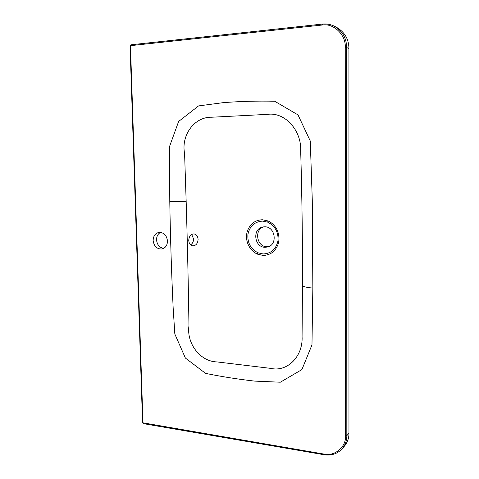 <?xml version="1.0" encoding="UTF-8"?>
<svg xmlns="http://www.w3.org/2000/svg" width="479" height="479" viewBox="0 0 479 479"><rect width="100%" height="100%" fill="white"/><g stroke="black" fill="none" stroke-linecap="round" stroke-linejoin="round"><path stroke-width="0.72" d="M322.301 24.106L130.887 44.798L130.043 45.798L142.562 422.747L323.858 454.056C334.414 456.804 346.401 446.943 345.497 435.854L345.245 47.469C346.209 35.027 333.372 22.753 322.08 25.04L130.468 45.661L142.976 423.005L143.311 423.628L324.049 454.727M322.08 25.04L322.433 24.094C326.361 23.657 330.151 24.273 333.809 25.95C342.198 30.596 346.479 37.787 346.658 47.541L346.826 435.639C346.862 440.746 345.203 445.231 341.856 449.086L341.856 449.086C337.138 453.93 331.205 455.81 324.061 454.733L323.858 454.056M345.497 435.854L346.826 435.639L348.957 433.303L348.922 48.499C348.82 39.009 344.575 31.883 336.186 27.111L333.809 25.956C330.199 24.285 326.385 23.663 322.367 24.076L130.887 44.798L130.043 45.798M348.957 433.303C349.017 438.231 347.377 442.674 344.024 446.638L341.856 449.086M190.588 244.841C192.54 243.601 193.534 241.632 193.582 238.919L191.678 234.447M188.75 240.392C189.043 236.315 190.774 234.153 193.941 233.908C196.438 234.369 197.821 236.195 198.096 239.386C197.785 243.482 196.013 245.637 192.792 245.847C190.367 245.368 189.019 243.554 188.75 240.392M167.494 241.003C166.686 235.201 163.8 232.345 158.842 232.423C155.184 233.381 153.286 236.063 153.142 240.476C153.999 246.38 156.962 249.218 162.034 248.984C165.536 247.954 167.357 245.29 167.494 241.003M160.555 232.381C157.908 233.86 156.567 236.345 156.543 239.835C157.082 244.751 159.459 247.601 163.674 248.385M262.372 219.765L267.911 220.921C270.88 222.124 273.551 224.394 275.916 227.735C278.347 231.674 279.311 236.165 278.802 241.218C278.371 245.464 275.078 250.559 272.096 252.655C269.36 254.499 266.276 255.415 262.851 255.397L257.385 254.127C250.092 250.864 245.535 242.35 246.709 234.147C247.086 229.992 250.26 224.896 253.181 222.735C255.882 220.825 258.941 219.837 262.372 219.765M262.612 221.112C254.618 221.663 249.721 226.082 247.924 234.357C247.32 242.799 250.679 248.948 258.007 252.804L263.055 253.96C271.066 253.625 276.036 249.272 277.964 240.895C278.634 232.243 275.221 226.004 267.719 222.172L262.612 221.112M268.611 246.673L266.911 246.775C256.696 246.895 253.924 229.573 263.737 226.836M264.773 226.801C275.353 226.507 277.94 244.757 267.653 246.996L265.043 247.302C254.205 247.398 252.128 228.675 262.815 226.98L264.773 226.801M169.782 201.527L169.494 146.634L178.631 121.45L198.569 105.913L222.963 102.686C239.751 101.338 256.989 100.853 274.683 101.237L298.004 114.894L310.278 140.994L312.284 200.192L312.841 288.071L311.973 344.91L301.914 369.578L280.329 382.212L254.714 381.116C237.835 379.212 221.454 376.632 205.563 373.375L185.379 358.035L174.829 334.019L173.159 307.907C171.506 272.97 170.38 237.512 169.782 201.527L186.163 201.348C187.433 243.206 188.367 284.664 188.96 325.72C186.337 343.126 200.048 361.543 216.813 361.902L270.827 368.387C287.514 372.315 303.159 356.089 302.075 336.647L302.471 285.376C302.614 241.494 302.015 196.504 300.68 150.406C301.531 130.701 285.083 111.805 267.647 114.361L211.652 117.229C194.163 116.738 180.99 135.509 184.589 153.46L186.163 201.348M348.922 48.499L346.658 47.541L345.245 47.469M267.911 220.921L267.719 222.172M257.385 254.127L258.007 252.804M312.841 288.071C306.416 287.49 302.962 286.592 302.471 285.376M142.562 422.747L143.293 423.622"/></g></svg>
